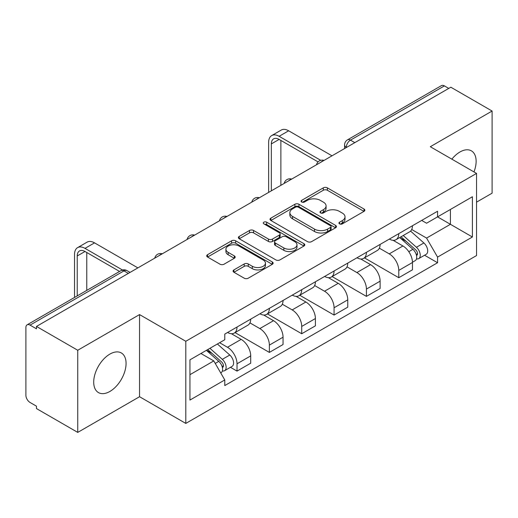 <?xml version="1.0" encoding="UTF-8"?>
<svg xmlns="http://www.w3.org/2000/svg" width="518" height="518" viewBox="0 0 518 518"><rect width="100%" height="100%" fill="white"/><g stroke="black" fill="none" stroke-linecap="round" stroke-linejoin="round"><path stroke-width="0.78" d="M339.523 223.86A2.014 1.165 0 0 0 342.372 223.86L363.999 211.37A2.881 1.664 0 0 0 364.847 210.198A2.881 1.664 0 0 0 363.999 209.019L327.363 187.866A2.881 1.664 0 0 0 323.29 187.866L301.664 200.356A2.014 1.165 0 0 0 301.068 201.178A2.014 1.165 0 0 0 301.664 202.001A2.014 1.165 0 0 0 304.513 202.001L307.31 200.382A9.214 5.316 0 0 1 320.338 200.382L323.394 202.143A9.214 5.316 0 0 1 326.087 205.905A9.214 5.316 0 0 1 323.394 209.667L320.59 211.286A2.014 1.165 0 0 0 320.001 212.108A2.014 1.165 0 0 0 320.59 212.93A2.014 1.165 0 0 0 323.439 212.93L326.243 211.312A9.214 5.316 0 0 1 339.271 211.312L342.32 213.073A9.214 5.316 0 0 1 345.02 216.835A9.214 5.316 0 0 1 342.32 220.597L339.523 222.216A2.014 1.165 0 0 0 338.934 223.038A2.014 1.165 0 0 0 339.523 223.86L339.523 222.216M109.894 391.453A22.876 13.209 120 0 0 124.838 371.289A22.876 13.209 120 0 0 121.329 352.959A22.876 13.209 120 0 0 109.894 354.092A22.876 13.209 120 0 0 94.943 374.249A22.876 13.209 120 0 0 98.452 392.586A22.876 13.209 120 0 0 109.894 391.453M473.964 171.924A22.876 13.209 120 0 0 471.393 150.855A22.876 13.209 120 0 0 459.958 151.988A22.876 13.209 120 0 0 451.858 159.162M233.929 269.897A2.881 1.664 0 0 0 233.081 271.076A2.881 1.664 0 0 0 233.929 272.248L244.205 278.185A2.881 1.664 0 0 0 248.277 278.185L272.3 264.316A2.881 1.664 0 0 0 273.141 263.144A2.881 1.664 0 0 0 272.3 261.966L235.658 240.812A2.881 1.664 0 0 0 231.585 240.812L207.563 254.681A2.881 1.664 0 0 0 206.721 255.853A2.881 1.664 0 0 0 207.563 257.032L219.982 264.199A2.881 1.664 0 0 0 224.054 264.199L234.33 258.262A2.881 1.664 0 0 0 235.178 257.09A2.881 1.664 0 0 0 234.33 255.911L228.173 252.357A7.699 4.448 0 0 1 225.919 249.216A7.699 4.448 0 0 1 230.672 245.105A7.699 4.448 0 0 1 239.063 246.069L263.189 259.997A7.699 4.448 0 0 1 265.443 263.144A7.699 4.448 0 0 1 260.69 267.249A7.699 4.448 0 0 1 252.298 266.284L248.277 263.966A2.881 1.664 0 0 0 244.205 263.966L233.929 269.897L233.929 272.248M185.794 341.278L139.549 314.581L77.745 350.259L36.474 326.437L450.828 87.212L492.1 111.033L430.303 146.717L476.547 173.413L185.794 341.278L185.794 423.42L476.547 255.555L476.547 173.413M307.511 241.634A2.881 1.664 0 0 0 311.583 241.634L335.606 227.765A2.881 1.664 0 0 0 336.447 226.593A2.881 1.664 0 0 0 335.606 225.414L298.964 204.26A2.881 1.664 0 0 0 294.891 204.26L270.875 218.13A2.881 1.664 0 0 0 270.027 219.302A2.881 1.664 0 0 0 270.875 220.48L307.511 241.634M264.653 224.294A2.014 1.165 0 0 1 266.699 224.579L266.699 222.183L303.949 243.693A2.881 1.664 0 0 1 304.791 244.865A2.881 1.664 0 0 1 303.949 246.044L279.934 259.906A2.881 1.664 0 0 1 275.861 259.906L239.219 238.753L239.219 236.402A2.881 1.664 0 0 0 238.377 237.581A2.881 1.664 0 0 0 239.219 238.753M239.219 236.402L249.501 230.471A2.881 1.664 0 0 1 253.567 230.471L268.428 239.051A2.881 1.664 0 0 0 272.5 239.051L279.319 235.114A2.881 1.664 0 0 0 280.16 233.935A2.881 1.664 0 0 0 279.319 232.763L263.85 223.828A2.014 1.165 0 0 1 263.261 223.005A2.014 1.165 0 0 1 264.504 221.931A2.014 1.165 0 0 1 266.699 222.183M77.745 350.259L77.745 432.4L36.474 408.572L36.474 406.177L30.05 402.467A5.866 3.386 -120 0 1 25.9 395.279L25.9 327.512A5.866 3.386 -120 0 1 27.117 324.825L121.063 270.59A5.866 3.386 60 0 1 123.99 270.882L30.05 325.116A5.866 3.386 -120 0 0 27.117 324.825M476.547 202.156L492.1 193.175L492.1 111.033M77.745 432.4L139.549 396.717L185.794 423.42M36.474 326.437L36.474 328.826L30.05 325.116M354.811 142.644L350.459 140.132A5.866 3.386 60 0 0 347.526 139.841L441.472 85.599A5.866 3.386 60 0 1 444.399 85.891L350.459 140.132A5.866 3.386 120 0 0 346.309 147.313L346.309 147.552M448.756 88.41L444.399 85.891M398.776 233.644A13.494 7.789 60 0 1 395.985 239.698L409.673 231.799A13.494 7.789 -120 0 0 412.464 225.738M379.351 248.167L389.238 253.878A13.494 7.789 60 0 1 398.776 270.402L412.464 262.496A13.494 7.789 -120 0 0 402.926 245.972L393.13 240.32M412.464 262.496L412.464 269.8L398.776 277.706L364.465 257.893M395.985 239.698A13.494 7.789 60 0 1 389.342 239.089M398.776 270.402L398.776 277.706M366.427 252.318A13.494 7.789 60 0 1 363.63 258.378L377.318 250.472A13.494 7.789 -120 0 0 380.115 244.418M332.116 276.573L366.427 296.38L380.115 288.481L380.115 281.177A13.494 7.789 -120 0 0 370.571 264.653L360.774 259M363.63 258.378A13.494 7.789 60 0 1 356.993 257.77M347.002 266.848L356.883 272.552A13.494 7.789 60 0 1 366.427 289.076L366.427 296.38M334.071 270.998A13.494 7.789 60 0 1 331.28 277.052L344.969 269.153A13.494 7.789 -120 0 0 347.759 263.099M299.76 295.254L334.071 315.061L347.759 307.161L347.759 299.857A13.494 7.789 -120 0 0 338.222 283.333L328.425 277.674M331.28 277.052A13.494 7.789 60 0 1 324.637 276.444M314.646 285.528L324.533 291.233A13.494 7.789 60 0 1 334.071 307.757L334.071 315.061M301.722 289.679A13.494 7.789 60 0 1 298.925 295.733L312.613 287.833A13.494 7.789 -120 0 0 315.41 281.773M267.411 313.927L301.722 333.741L315.41 325.835L315.41 318.531A13.494 7.789 -120 0 0 305.866 302.007L296.069 296.354M298.925 295.733A13.494 7.789 60 0 1 292.288 295.124M282.297 304.202L292.184 309.913A13.494 7.789 60 0 1 301.722 326.437L301.722 333.741M269.366 308.352A13.494 7.789 60 0 1 266.576 314.413L280.264 306.507A13.494 7.789 -120 0 0 283.055 300.453M235.055 332.608L269.366 352.415L283.055 344.515L283.055 337.212A13.494 7.789 -120 0 0 273.517 320.687L263.72 315.035M266.576 314.413A13.494 7.789 60 0 1 259.932 313.804M249.941 322.882L259.829 328.587A13.494 7.789 60 0 1 269.366 345.111L269.366 352.415M237.017 327.033A13.494 7.789 60 0 1 234.22 333.087L247.908 325.187A13.494 7.789 -120 0 0 250.706 319.133M230.452 367.307L237.017 371.095L250.706 363.196L250.706 355.892A13.494 7.789 -120 0 0 241.168 339.368L231.371 333.709M234.22 333.087A13.494 7.789 60 0 1 227.583 332.478M219.6 342.715L227.48 347.267A13.494 7.789 60 0 1 237.017 363.791L237.017 371.095M421.691 220.409L426.567 223.226L472.397 196.762L450.414 209.453L450.414 224.3L426.567 238.073L411.706 229.493M189.944 374.689L213.792 360.916L224.78 379.953L189.944 400.071L189.944 359.842L224.78 339.724L224.78 334.097L437.561 211.253L437.561 216.88L472.397 236.998L437.561 257.109L426.567 238.073M472.397 196.762L472.397 236.998M224.78 379.953L224.78 385.58L437.561 262.736L437.561 257.109M139.549 314.581L139.549 396.717M213.792 360.916L200.932 353.496M424.566 255.238L437.561 262.736M340.326 224.145L342.32 222.993A9.214 5.316 0 0 0 345.02 219.231L345.02 216.835M326.087 205.905L326.087 208.301A9.214 5.316 0 0 1 323.394 212.063L321.4 213.215M363.966 211.396L327.363 190.261A2.881 1.664 0 0 0 323.29 190.261L302.467 202.285M335.567 227.791L298.964 206.656A2.881 1.664 0 0 0 294.891 206.656L270.908 220.5M330.516 227.415A2.014 1.165 0 0 0 331.106 226.593A2.014 1.165 0 0 0 330.516 225.77L298.355 207.2A2.014 1.165 0 0 0 295.506 207.2L292.553 208.903A9.214 5.316 0 0 0 289.853 212.665A9.214 5.316 0 0 0 292.553 216.427L314.536 229.118A9.214 5.316 0 0 0 327.564 229.118L330.516 227.415L330.516 229.811A2.014 1.165 0 0 0 331.106 228.988L331.106 226.593M289.853 212.665L289.853 215.061A9.214 5.316 0 0 0 292.553 218.823L292.553 216.427M330.516 229.811L327.564 231.514A9.214 5.316 0 0 1 314.536 231.514L292.553 218.823M239.258 238.779L249.501 232.867L249.501 230.471M280.16 233.935L280.16 236.331A2.881 1.664 0 0 1 279.319 237.503L272.5 241.446A2.881 1.664 0 0 1 268.428 241.446L253.567 232.867A2.881 1.664 0 0 0 249.501 232.867M266.699 224.579L303.911 246.063M283.851 247.954A7.699 4.448 0 0 0 292.243 248.912A7.699 4.448 0 0 0 296.995 244.807A7.699 4.448 0 0 0 294.742 241.666L286.24 236.758A2.881 1.664 0 0 0 282.168 236.758L275.349 240.695A2.881 1.664 0 0 0 274.508 241.867A2.881 1.664 0 0 0 275.349 243.046L283.851 247.954L283.851 250.343A7.699 4.448 0 0 0 292.243 251.308A7.699 4.448 0 0 0 296.995 247.203L296.995 244.807M274.508 241.867L274.508 244.263A2.881 1.664 0 0 0 275.349 245.441L275.349 243.046M283.851 250.343L275.349 245.441M265.443 263.144L265.443 265.533A7.699 4.448 0 0 1 260.69 269.645A7.699 4.448 0 0 1 252.298 268.68L248.277 266.356A2.881 1.664 0 0 0 244.205 266.356L233.961 272.274M225.919 249.216L225.919 251.612A7.699 4.448 0 0 0 228.173 254.752L228.173 252.357M234.298 258.288L228.173 254.752M272.261 264.335L235.658 243.207A2.881 1.664 0 0 0 231.585 243.207L207.601 257.051M399.715 237.542L412.898 249.307A7.33 4.235 60 0 1 415.196 260.645L412.464 262.225M400.064 237.859L406.267 241.44M401.042 236.778L415.714 249.864A3.522 2.033 60 0 1 416.815 255.309A3.522 2.033 60 0 1 416.498 255.439M403.237 235.509L416.42 247.274A7.33 4.235 60 0 1 418.725 258.611A7.33 4.235 60 0 1 416.511 258.845M410.586 231.099L423.886 242.961A7.33 4.235 60 0 1 426.191 254.299L418.725 258.611M271.341 190.838L271.341 143.9A11.001 6.352 60 0 1 273.614 138.869A11.001 6.352 60 0 1 279.118 139.413L318.058 161.894M331.999 155.814L288.656 130.795A14.808 8.553 -120 0 0 281.248 130.057L271.71 135.567A14.808 8.553 -120 0 0 268.641 142.346L268.641 192.392M320.733 160.327L279.118 136.299A14.808 8.553 -120 0 0 271.71 135.567M280.879 185.327L280.879 140.43M206.404 350.336L218.784 361.376A7.33 4.235 60 0 1 221.082 372.714L220.72 372.928M206.533 350.259L212.153 353.509M207.737 349.566L221.6 361.933A3.522 2.033 60 0 1 222.708 367.379A3.522 2.033 60 0 1 222.384 367.508M209.932 348.297L222.306 359.343A7.33 4.235 60 0 1 224.611 370.681A7.33 4.235 60 0 1 222.397 370.914M217.398 343.991L229.778 355.031A7.33 4.235 60 0 1 232.077 366.368L224.611 370.681M77.227 295.895L77.227 255.97A11.001 6.352 60 0 1 79.507 250.939A11.001 6.352 60 0 1 85.004 251.483L119.58 271.445M137.885 267.884L94.541 242.864A14.808 8.553 -120 0 0 87.141 242.126L77.596 247.636A14.808 8.553 -120 0 0 74.534 254.416L74.534 297.449M122.475 270.001L85.004 248.368A14.808 8.553 -120 0 0 77.596 247.636M86.765 290.384L86.765 252.499M346.516 147.436L346.309 147.313A5.866 3.386 0 0 1 344.593 144.917L344.593 148.543M269.366 345.111L283.055 337.212M301.722 326.437L315.41 318.531M334.071 307.757L347.759 299.857M366.427 289.076L380.115 281.177M237.017 363.791L250.706 355.892M227.48 347.267L241.168 339.368M259.829 328.587L273.517 320.687M292.184 309.913L305.866 302.007M324.533 291.233L338.222 283.333M356.883 272.552L370.571 264.653M389.238 253.878L402.926 245.972M323.549 160.697A5.866 3.386 120 0 0 320.959 162.192M291.194 179.377A5.866 3.386 120 0 0 288.604 180.866M258.845 198.051A5.866 3.386 120 0 0 256.255 199.547M226.489 216.731A5.866 3.386 120 0 0 223.899 218.227M194.14 235.412A5.866 3.386 120 0 0 191.55 236.901M161.784 254.085A5.866 3.386 120 0 0 159.194 255.581M128.347 273.394L123.99 270.882A5.866 3.386 120 0 1 126.923 270.59A5.866 5.866 0 0 0 121.063 270.59M342.32 222.993L342.32 220.597M320.59 212.93L320.59 211.286M323.394 212.063L323.394 209.667M301.664 202.001L301.664 200.356M323.29 190.261L323.29 187.866M327.363 190.261L327.363 187.866M363.999 211.37L363.999 209.019M270.875 220.48L270.875 218.13M294.891 206.656L294.891 204.26M298.964 206.656L298.964 204.26M335.606 227.765L335.606 225.414M314.536 231.514L314.536 229.118M327.564 231.514L327.564 229.118M253.567 232.867L253.567 230.471M268.428 241.446L268.428 239.051M272.5 241.446L272.5 239.051M279.319 237.503L279.319 235.114M303.949 246.044L303.949 243.693M244.205 266.356L244.205 263.966M248.277 266.356L248.277 263.966M252.298 268.68L252.298 266.284M234.33 258.262L234.33 255.911M207.563 257.032L207.563 254.681M231.585 243.207L231.585 240.812M235.658 243.207L235.658 240.812M272.3 264.316L272.3 261.966M412.898 249.307L408.786 251.683M417.547 253.697L416.226 254.461M423.886 242.961L416.42 247.274M279.118 136.299L288.656 130.795M271.341 143.9L279.118 139.413M218.784 361.376L215.235 363.422M223.433 365.766L222.112 366.53M229.778 355.031L222.306 359.343M85.004 248.368L94.541 242.864M77.227 255.97L85.004 251.483M324.048 160.405A5.866 5.866 0 0 0 316.517 164.756M291.692 179.086A5.866 5.866 0 0 0 284.168 183.43M259.343 197.766A5.866 5.866 0 0 0 251.813 202.111M226.988 216.44A5.866 5.866 0 0 0 219.464 220.791M194.638 235.12A5.866 5.866 0 0 0 187.108 239.465M162.283 253.801A5.866 5.866 0 0 0 154.759 258.145M130.063 272.403L126.923 270.59M347.526 139.841A5.866 5.866 0 0 0 344.593 144.917"/></g></svg>
